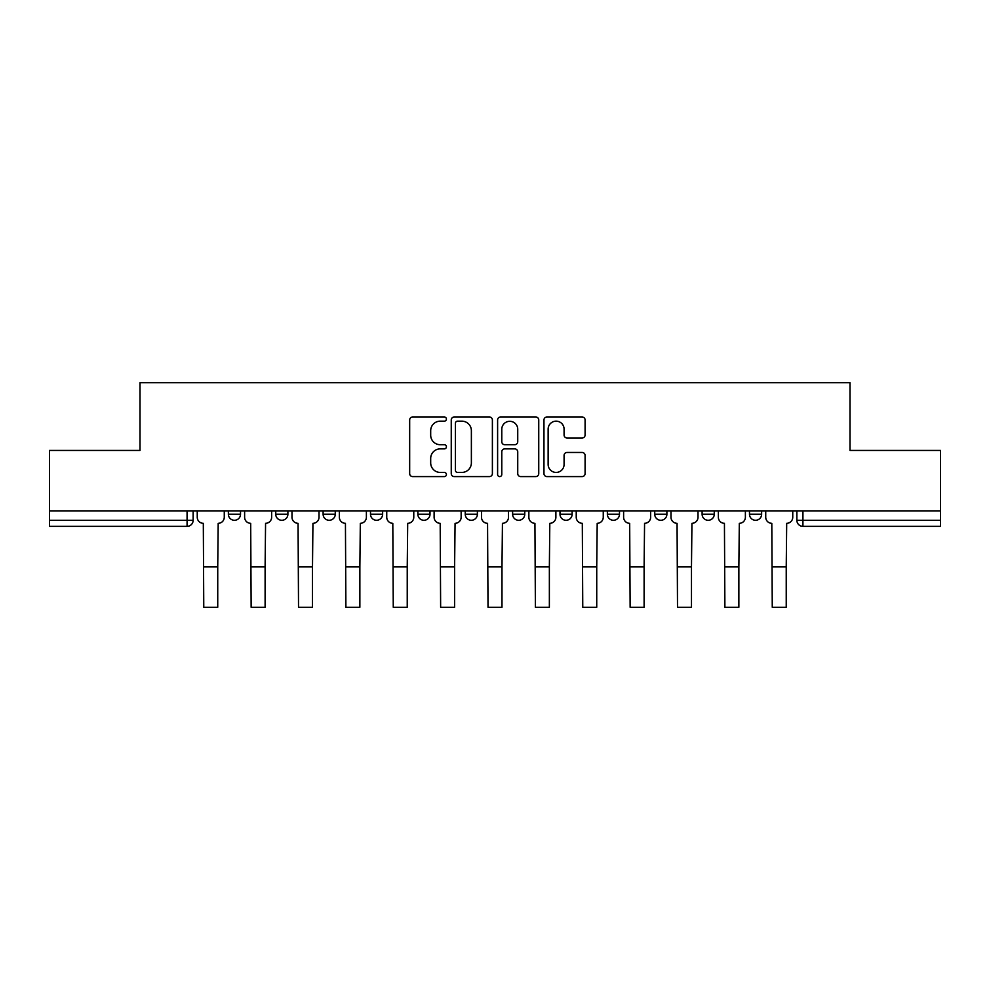<?xml version="1.0" encoding="UTF-8"?>
<svg xmlns="http://www.w3.org/2000/svg" width="990" height="990" viewBox="0 0 990 990"><rect width="100%" height="100%" fill="white"/><g stroke="black" fill="none" stroke-linecap="round" stroke-linejoin="round"><path stroke-width="1.49" d="M446.416 419.067A2.091 2.091 0 0 0 444.324 416.988L412.657 416.988A2.982 2.982 0 0 0 409.674 419.958L409.674 473.616A2.982 2.982 0 0 0 412.657 476.598L444.324 476.598A2.091 2.091 0 0 0 446.416 474.507A2.091 2.091 0 0 0 444.324 472.428L440.228 472.428A9.541 9.541 0 0 1 430.687 462.887L430.687 458.42A9.541 9.541 0 0 1 440.228 448.878L444.324 448.878A2.091 2.091 0 0 0 446.416 446.787A2.091 2.091 0 0 0 444.324 444.708L440.228 444.708A9.541 9.541 0 0 1 430.687 435.167L430.687 430.7A9.541 9.541 0 0 1 440.228 421.158L444.324 421.158A2.091 2.091 0 0 0 446.416 419.067M749.48 510.865L749.48 514.206L761.632 514.206A6.076 6.076 0 0 1 755.556 520.282A6.076 6.076 0 0 1 749.48 514.206L749.48 510.865M654.737 510.865L654.737 514.206L666.889 514.206A6.076 6.076 0 0 1 660.813 520.282A6.076 6.076 0 0 1 654.737 514.206L654.737 510.865M607.365 510.865L607.365 514.206L619.505 514.206A6.076 6.076 0 0 1 613.441 520.282A6.076 6.076 0 0 1 607.365 514.206L607.365 510.865M559.994 510.865L559.994 514.206L572.133 514.206A6.076 6.076 0 0 1 566.057 520.282A6.076 6.076 0 0 1 559.994 514.206L559.994 510.865M512.61 510.865L512.61 514.206L524.762 514.206A6.076 6.076 0 0 1 518.686 520.282A6.076 6.076 0 0 1 512.61 514.206L512.61 510.865M465.238 510.865L465.238 514.206L477.39 514.206A6.076 6.076 0 0 1 471.314 520.282A6.076 6.076 0 0 1 465.238 514.206L465.238 510.865M417.867 514.206L417.867 510.865L417.867 514.206A6.076 6.076 0 0 0 423.943 520.282A6.076 6.076 0 0 1 417.867 514.206L430.007 514.206A6.076 6.076 0 0 1 423.943 520.282A6.076 6.076 0 0 0 430.007 514.206A6.076 6.076 0 0 1 423.943 520.282M370.495 514.206L370.495 510.865L370.495 514.206A6.076 6.076 0 0 0 376.559 520.282A6.076 6.076 0 0 1 370.495 514.206L382.635 514.206A6.076 6.076 0 0 1 376.559 520.282M323.111 514.206L323.111 510.865L323.111 514.206A6.076 6.076 0 0 0 329.187 520.282A6.076 6.076 0 0 1 323.111 514.206L335.264 514.206A6.076 6.076 0 0 1 329.187 520.282M582.12 438.001A2.982 2.982 0 0 0 585.09 435.018L585.09 419.958A2.982 2.982 0 0 0 582.12 416.988L546.938 416.988A2.982 2.982 0 0 0 543.956 419.958L543.956 473.616A2.982 2.982 0 0 0 546.938 476.598L582.12 476.598A2.982 2.982 0 0 0 585.09 473.616L585.09 455.437A2.982 2.982 0 0 0 582.12 452.455L567.06 452.455A2.982 2.982 0 0 0 564.077 455.437L564.077 464.446A7.97 7.97 0 0 1 556.108 472.428A7.97 7.97 0 0 1 548.138 464.446L548.138 429.128A7.97 7.97 0 0 1 556.108 421.158A7.97 7.97 0 0 1 564.077 429.128L564.077 435.018A2.982 2.982 0 0 0 567.06 438.001L582.12 438.001M49.5 510.865L49.5 450.438L139.998 450.438L139.998 382.709L850.002 382.709L850.002 450.438L940.5 450.438L940.5 510.865L49.5 510.865L49.5 520.282L193.137 520.282L193.137 510.865M492.389 419.958A2.982 2.982 0 0 0 489.407 416.988L454.237 416.988A2.982 2.982 0 0 0 451.254 419.958L451.254 473.616A2.982 2.982 0 0 0 454.237 476.598L489.407 476.598A2.982 2.982 0 0 0 492.389 473.616L492.389 419.958M500.594 416.988L535.763 416.988A2.982 2.982 0 0 1 538.746 419.958L538.746 473.616A2.982 2.982 0 0 1 535.763 476.598L520.715 476.598A2.982 2.982 0 0 1 517.733 473.616L517.733 451.861A2.982 2.982 0 0 0 514.75 448.878L504.764 448.878A2.982 2.982 0 0 0 501.782 451.861L501.782 474.507A2.091 2.091 0 0 1 499.69 476.598A2.091 2.091 0 0 1 497.611 474.507L497.611 419.958A2.982 2.982 0 0 1 500.594 416.988M796.863 510.865L796.863 520.282L940.5 520.282L940.5 526.358L802.927 526.358A6.076 6.076 0 0 1 796.863 520.282M940.5 510.865L940.5 520.282M187.073 510.865L187.073 526.358A6.076 6.076 0 0 0 193.137 520.282A6.076 6.076 0 0 1 187.073 526.358L49.5 526.358L49.5 520.282M761.632 510.865L761.632 514.206M714.26 510.865L714.26 514.206A6.076 6.076 0 0 1 708.184 520.282A6.076 6.076 0 0 1 702.108 514.206L714.26 514.206M702.108 510.865L702.108 514.206M666.889 510.865L666.889 514.206M619.505 510.865L619.505 514.206M572.133 510.865L572.133 514.206L572.133 510.865M524.762 510.865L524.762 514.206A6.076 6.076 0 0 1 518.686 520.282A6.076 6.076 0 0 0 524.762 514.206M477.39 510.865L477.39 514.206A6.076 6.076 0 0 1 471.314 520.282A6.076 6.076 0 0 0 477.39 514.206L477.39 510.865M430.007 510.865L430.007 514.206M382.635 510.865L382.635 514.206L382.635 510.865M335.264 510.865L335.264 514.206L335.264 510.865M275.74 510.865L275.74 514.206L287.892 514.206L287.892 510.865L287.892 514.206A6.076 6.076 0 0 1 281.816 520.282A6.076 6.076 0 0 1 275.74 514.206A6.076 6.076 0 0 0 281.816 520.282A6.076 6.076 0 0 0 287.892 514.206A6.076 6.076 0 0 1 281.816 520.282M228.368 510.865L228.368 514.206L240.521 514.206L240.521 510.865L240.521 514.206A6.076 6.076 0 0 1 234.444 520.282A6.076 6.076 0 0 1 228.368 514.206A6.076 6.076 0 0 0 234.444 520.282A6.076 6.076 0 0 0 240.521 514.206A6.076 6.076 0 0 1 234.444 520.282M457.516 421.158A2.091 2.091 0 0 0 455.425 423.237L455.425 470.337A2.091 2.091 0 0 0 457.516 472.428L461.835 472.428A9.541 9.541 0 0 0 471.376 462.887L471.376 430.7A9.541 9.541 0 0 0 461.835 421.158L457.516 421.158M517.733 429.276A7.97 7.97 0 0 0 509.751 421.307A7.97 7.97 0 0 0 501.782 429.276L501.782 441.726A2.982 2.982 0 0 0 504.764 444.708L514.75 444.708A2.982 2.982 0 0 0 517.733 441.726L517.733 429.276M197.245 510.865L197.245 517.25A6.076 6.076 0 0 0 203.309 523.314L203.767 607.291L217.738 607.291L217.738 566.899L203.767 566.899M224.272 510.865L224.272 517.25A6.076 6.076 0 0 1 218.196 523.314L217.738 566.899M244.617 510.865L244.617 517.25A6.076 6.076 0 0 0 250.693 523.314L251.138 607.291L265.11 607.291L265.11 566.899L251.138 566.899M271.644 510.865L271.644 517.25A6.076 6.076 0 0 1 265.567 523.314L265.11 566.899M291.988 510.865L291.988 517.25A6.076 6.076 0 0 0 298.064 523.314L298.522 607.291L312.494 607.291L312.494 566.899L298.522 566.899M319.015 510.865L319.015 517.25A6.076 6.076 0 0 1 312.939 523.314L312.494 566.899M339.36 510.865L339.36 517.25A6.076 6.076 0 0 0 345.436 523.314L345.894 607.291L359.865 607.291L359.865 566.899L345.894 566.899M366.387 510.865L366.387 517.25A6.076 6.076 0 0 1 360.323 523.314L359.865 566.899M386.743 510.865L386.743 517.25A6.076 6.076 0 0 0 392.807 523.314L393.265 607.291L407.236 607.291L407.236 566.899L393.265 566.899M413.771 510.865L413.771 517.25A6.076 6.076 0 0 1 407.694 523.314L407.236 566.899M434.115 510.865L434.115 517.25A6.076 6.076 0 0 0 440.191 523.314L440.637 607.291L454.608 607.291L454.608 566.899L440.637 566.899M461.142 510.865L461.142 517.25A6.076 6.076 0 0 1 455.066 523.314L454.608 566.899M481.486 510.865L481.486 517.25A6.076 6.076 0 0 0 487.563 523.314L488.021 607.291L501.979 607.291L501.979 566.899L488.021 566.899M508.514 510.865L508.514 517.25A6.076 6.076 0 0 1 502.437 523.314L501.979 566.899M528.858 510.865L528.858 517.25A6.076 6.076 0 0 0 534.934 523.314L535.392 607.291L549.363 607.291L549.363 566.899L535.392 566.899M555.885 510.865L555.885 517.25A6.076 6.076 0 0 1 549.809 523.314L549.363 566.899M576.23 510.865L576.23 517.25A6.076 6.076 0 0 0 582.306 523.314L582.764 607.291L596.735 607.291L596.735 566.899L582.764 566.899M603.257 510.865L603.257 517.25A6.076 6.076 0 0 1 597.193 523.314L596.735 566.899M623.613 510.865L623.613 517.25A6.076 6.076 0 0 0 629.677 523.314L630.135 607.291L644.106 607.291L644.106 566.899L630.135 566.899M650.64 510.865L650.64 517.25A6.076 6.076 0 0 1 644.564 523.314L644.106 566.899M670.985 510.865L670.985 517.25A6.076 6.076 0 0 0 677.061 523.314L677.507 607.291L691.478 607.291L691.478 566.899L677.507 566.899M698.012 510.865L698.012 517.25A6.076 6.076 0 0 1 691.936 523.314L691.478 566.899M718.356 510.865L718.356 517.25A6.076 6.076 0 0 0 724.433 523.314L724.89 607.291L738.862 607.291L738.862 566.899L724.89 566.899M745.383 510.865L745.383 517.25A6.076 6.076 0 0 1 739.307 523.314L738.862 566.899M765.728 510.865L765.728 517.25A6.076 6.076 0 0 0 771.804 523.314L772.262 607.291L786.233 607.291L786.233 566.899L772.262 566.899M792.755 510.865L792.755 517.25A6.076 6.076 0 0 1 786.691 523.314L786.233 566.899M802.927 510.865L802.927 526.358"/></g></svg>
